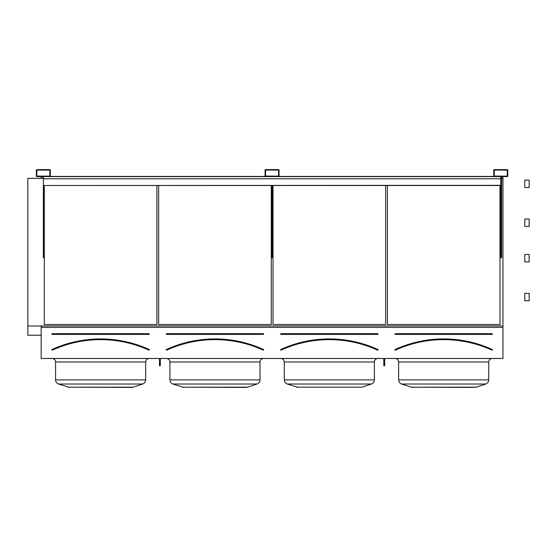 <?xml version="1.0" encoding="UTF-8"?>
<svg xmlns="http://www.w3.org/2000/svg" width="557" height="557" viewBox="0 0 557 557"><rect width="100%" height="100%" fill="white"/><g stroke="black" fill="none" stroke-linecap="round" stroke-linejoin="round"><path stroke-width="0.84" d="M41.162 358.492L502.957 358.492L502.957 327.398L41.162 327.398L41.162 358.492M36.887 176.597L49.803 176.597A0.522 0.522 0 0 0 50.332 176.075L50.332 170.136A0.522 0.522 0 0 0 49.803 169.613L36.887 169.613A0.522 0.522 0 0 0 36.358 170.136L36.358 176.075A0.522 0.522 0 0 0 36.887 176.597M265.598 176.597L278.521 176.597A0.522 0.522 0 0 0 279.043 176.075L279.043 170.136A0.522 0.522 0 0 0 278.521 169.613L265.598 169.613A0.522 0.522 0 0 0 265.076 170.136L265.076 176.075A0.522 0.522 0 0 0 265.598 176.597M494.317 176.597L507.239 176.597A0.522 0.522 0 0 0 507.761 176.075L507.761 170.136A0.522 0.522 0 0 0 507.239 169.613L494.317 169.613A0.522 0.522 0 0 0 493.794 170.136L493.794 176.075A0.522 0.522 0 0 0 494.317 176.597M52.247 333.699L52.247 334.395A0.348 0.348 0 0 1 51.898 334.047A0.348 0.348 0 0 1 52.247 333.699L148.977 333.699L52.247 333.873L148.977 333.873L148.977 334.395A0.348 0.348 0 0 0 149.325 334.047A0.348 0.348 0 0 0 148.977 333.699M149.06 349.65A116.629 116.629 0 0 0 52.163 349.65L52.086 349.49A116.803 116.803 0 0 1 149.137 349.49L149.06 349.65M149.137 349.49A0.348 0.348 0 0 1 149.304 349.956A0.348 0.348 0 0 1 148.844 350.13L148.914 349.97A116.281 116.281 0 0 0 52.309 349.97L52.379 350.13A0.348 0.348 0 0 1 51.919 349.956A0.348 0.348 0 0 1 52.086 349.49M156.921 324.48L156.921 185.502L156.921 324.48L44.302 324.48L44.302 185.502L44.302 324.48M131.856 387.387L67.989 387.164L133.234 387.164L142.669 384.017C144.555 383.272 145.551 381.893 145.655 379.874C145.551 381.893 144.555 383.272 142.669 384.017L58.548 384.017C56.668 383.272 55.672 381.893 55.568 379.874L145.655 379.874L145.655 361.98C145.864 359.864 147.027 358.694 149.151 358.492C147.027 358.694 145.864 359.864 145.655 361.98L55.568 361.98C55.359 359.864 54.196 358.694 52.073 358.492M166.606 333.699L166.606 334.395A0.348 0.348 0 0 1 166.258 334.047A0.348 0.348 0 0 1 166.606 333.699L263.329 333.699L166.606 333.873L263.329 333.873L263.329 334.395A0.348 0.348 0 0 0 263.684 334.047A0.348 0.348 0 0 0 263.329 333.699M166.522 349.65L166.446 349.49A116.803 116.803 0 0 1 263.496 349.49L263.419 349.65A116.629 116.629 0 0 0 166.522 349.65M263.496 349.49A0.348 0.348 0 0 1 263.663 349.956A0.348 0.348 0 0 1 263.203 350.13L263.273 349.97A116.281 116.281 0 0 0 166.661 349.97L166.738 350.13A0.348 0.348 0 0 1 166.271 349.956A0.348 0.348 0 0 1 166.446 349.49M271.273 324.48L271.273 185.502L271.273 324.48L158.661 324.48L158.661 185.502L158.661 324.48M246.215 387.387L182.348 387.164L247.593 387.164L257.028 384.017C258.914 383.272 259.91 381.893 260.015 379.874C259.91 381.893 258.914 383.272 257.028 384.017L172.907 384.017C171.027 383.272 170.031 381.893 169.927 379.874L260.015 379.874L260.015 361.98C260.223 359.864 261.386 358.694 263.51 358.492C261.386 358.694 260.223 359.864 260.015 361.98L169.927 361.98C169.718 359.864 168.555 358.701 166.432 358.492M260.015 379.874L260.015 361.98M280.965 333.699L280.965 334.395A0.348 0.348 0 0 1 280.617 334.047A0.348 0.348 0 0 1 280.965 333.699L377.688 333.699L280.965 333.873L377.688 333.873L377.688 334.395A0.348 0.348 0 0 0 378.036 334.047A0.348 0.348 0 0 0 377.688 333.699M280.874 349.65L280.805 349.49A116.803 116.803 0 0 1 377.848 349.49L377.778 349.65A116.629 116.629 0 0 0 280.874 349.65M377.848 349.49A0.348 0.348 0 0 1 378.022 349.956A0.348 0.348 0 0 1 377.562 350.13L377.632 349.97A116.281 116.281 0 0 0 281.02 349.97L281.097 350.13A0.348 0.348 0 0 1 280.631 349.956A0.348 0.348 0 0 1 280.805 349.49M385.632 324.48L385.632 185.502L385.632 324.48L273.021 324.48L273.021 185.502L273.021 324.48M361.953 387.164L296.707 387.164L361.953 387.164L371.387 384.017C373.267 383.272 374.262 381.893 374.374 379.874C374.262 381.893 373.267 383.272 371.387 384.017L287.266 384.017C285.386 383.272 284.39 381.893 284.286 379.874L374.374 379.874L374.374 361.98C374.583 359.864 375.745 358.694 377.862 358.492C375.745 358.694 374.583 359.864 374.374 361.98L284.286 361.98C284.077 359.864 282.914 358.701 280.791 358.492L281.111 358.506M501.648 178.365L502.957 178.365L502.957 325.963L41.162 325.963L41.162 327.398M41.162 176.597L41.162 178.365L43.349 178.365M502.957 325.963L502.957 327.398M499.991 324.48L499.991 185.502L499.991 324.48L387.38 324.48L387.38 185.502L387.38 324.48M27.85 178.365L41.162 178.365L27.85 178.365L27.85 326.033L41.162 326.033M501.648 178.115L502.957 178.365M41.162 178.115L43.349 178.115M501.648 176.729L502.957 176.729L502.957 178.115M41.162 176.729L43.349 176.729M41.162 335.23L27.85 335.23L27.85 326.033M27.85 335.223L41.162 335.223M473.185 387.387L411.066 387.164L476.312 387.164L485.746 384.017C487.626 383.272 488.621 381.893 488.733 379.874C488.621 381.893 487.626 383.272 485.746 384.017L401.625 384.017L411.066 387.164L401.625 384.017C399.745 383.272 398.749 381.893 398.638 379.874L488.733 379.874L488.733 361.98C488.935 359.864 490.104 358.694 492.221 358.492C490.104 358.694 488.935 359.864 488.733 361.98L398.638 361.98C397.872 358.054 394.648 358.395 395.15 358.492L395.95 358.583M411.066 387.164L414.192 387.387M476.312 387.164L474.926 387.387L476.312 387.164M395.324 333.699L395.324 334.395A0.348 0.348 0 0 1 394.976 334.047A0.348 0.348 0 0 1 395.324 333.699L492.047 333.699L395.324 333.873L492.047 333.873L492.047 334.395A0.348 0.348 0 0 0 492.395 334.047A0.348 0.348 0 0 0 492.047 333.699M395.233 349.65L395.164 349.49A0.348 0.348 0 0 0 394.99 349.956A0.348 0.348 0 0 0 395.456 350.13A116.107 116.107 0 0 1 491.922 350.13A0.348 0.348 0 0 0 492.381 349.956A0.348 0.348 0 0 0 492.207 349.49L492.137 349.65A116.629 116.629 0 0 0 395.233 349.65M491.922 350.13L491.991 349.97A116.281 116.281 0 0 0 395.379 349.97L395.456 350.13M494.233 176.075L507.239 176.158L507.323 170.136L494.317 170.052L494.233 176.075M501.648 176.597L501.648 257.738L500.778 257.738L500.778 176.597M265.515 176.075L278.521 176.158L278.611 170.136L265.598 170.052L265.515 176.075M36.797 176.075L49.803 176.158L49.893 170.136L36.887 170.052L36.797 176.075M272.937 185.502L272.937 257.738L272.06 257.738L272.06 185.502M44.219 185.502L44.219 257.738L43.349 257.738L43.349 185.502L500.778 185.502M384.671 358.492L384.671 365.719L383.801 365.719L383.801 358.492M384.671 364.487L383.801 364.487M160.325 358.492L160.325 365.719L159.448 365.719L159.448 358.492M160.325 364.487L159.448 364.487M44.219 176.597L499.908 176.597M43.349 176.597L43.349 178.783L500.778 178.783M43.349 185.502L500.778 185.328M43.349 185.328L43.349 178.783M50.193 176.423L265.209 176.423M278.911 176.423L493.927 176.423M524.785 256.464L524.785 254.465L529.15 254.465L529.15 261.887L524.785 261.887L524.785 256.464M524.785 295.342L524.785 293.351L529.15 293.351L529.15 300.766L524.785 300.766L524.785 295.342M524.785 182.125L524.785 180.127L529.15 180.127L529.15 187.549L524.785 187.549L524.785 182.125M524.785 221.011L524.785 219.012L529.15 219.012L529.15 226.434L524.785 226.434L524.785 221.011M148.977 334.395L52.247 334.395M148.844 350.13A116.107 116.107 0 0 0 52.379 350.13M263.329 334.395L166.606 334.395M263.203 350.13A116.107 116.107 0 0 0 166.738 350.13M377.688 334.395L280.965 334.395M377.562 350.13A116.107 116.107 0 0 0 281.097 350.13M395.164 349.49A116.803 116.803 0 0 1 492.207 349.49M492.047 334.395L395.324 334.395M55.568 361.98L55.568 379.874C55.672 381.893 56.668 383.272 58.548 384.017L69.367 387.387M169.927 361.98L169.927 379.874C170.031 381.893 171.027 383.272 172.907 384.017L183.726 387.387M282.949 359.237L282.406 358.889M284.286 361.98L284.286 379.874C284.39 381.893 285.386 383.272 287.266 384.017L298.086 387.387M401.625 384.017C399.745 383.272 398.749 381.893 398.638 379.874L398.638 361.98M524.785 300.766L529.15 300.766M524.785 293.351L529.15 293.351M524.785 187.549L529.15 187.549M524.785 226.434L529.15 226.434"/></g></svg>

